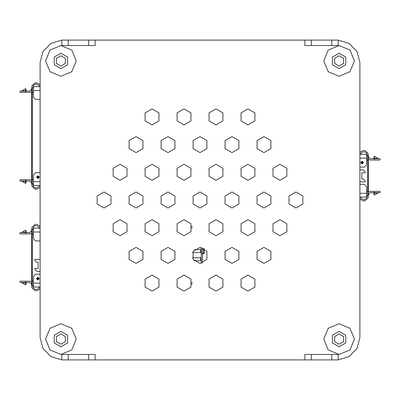 <?xml version="1.0" encoding="UTF-8"?>
<svg xmlns="http://www.w3.org/2000/svg" width="400" height="400" viewBox="0 0 400 400"><rect width="100%" height="100%" fill="white"/><g stroke="black" fill="none" stroke-linecap="round" stroke-linejoin="round"><path stroke-width="0.6" d="M368.36 165.465L368.36 165.785M368.36 185.93L368.36 185.61M368.36 183.05L368.36 182.73M368.36 168.345L368.36 168.66M374.245 192.645L370.29 192.645L368.36 194.645L368.36 191.365L368.36 192.015L370.29 191.365L380 191.365L380 192.645L374.245 192.645L374.245 191.365M368.36 189.13L368.36 190.725M311.28 354.45L311.28 359.885L304.885 359.885L304.885 354.45L338.14 354.45L338.14 359.875L331.745 359.885L338.14 359.875L349.06 356.67L356.995 348.51L359.885 337.5L359.885 198.43L361 199.755L363.45 200.895L364.92 200.895L368.105 197.945L368.36 195.205L367.72 195.845L367.72 191.365L368.36 191.365L368.36 159.38L370.29 160.03L380 160.03L380 158.75L380 160.03M380 158.75L370.29 158.75L368.38 156.98L368.36 156.19L368.36 160.03L367.72 160.03L367.72 155.55L366.57 155.55L366.985 155.55L366.83 153.55L364.92 151.78L363.45 151.78L361.98 152.465L360.46 154.275M368.36 162.265L368.36 160.67M359.885 167.075L364.33 167.075L366.57 164.835L366.57 154.275L359.885 154.275M359.885 184.32L364.33 184.32L366.57 186.56L366.57 197.12L359.885 197.12M31.64 275.785L31.64 275.465M31.64 239.33L31.64 239.65M31.64 242.21L31.64 242.53M31.64 272.91L31.64 272.59M25.755 232.615L29.71 232.615L31.64 230.62L31.64 233.895L31.64 233.245L29.71 233.895L20 233.895L20 232.615L25.755 232.615L25.755 233.895M31.64 236.135L31.64 234.535M31.64 230.06L32.28 229.42L32.28 233.895L31.64 233.895L31.64 281.87L29.71 281.22L20 281.22L20 282.5L20 281.22M20 282.5L29.71 282.5L31.62 284.275L31.64 285.06L31.64 281.22L32.28 281.22L32.28 285.7L33.43 285.7L33.015 285.7L33.17 287.7L35.08 289.47L36.55 289.47L38.02 288.785L39.54 286.98L35.67 286.98M31.64 278.985L31.64 280.585M40.115 274.175L35.67 274.175L33.43 276.415L33.43 286.98L40.115 286.98M40.115 240.94L35.67 240.94L33.43 238.705L33.43 228.14L40.115 228.14M31.64 174.26L31.64 173.94M31.64 97.835L31.64 98.15M31.64 100.71L31.64 101.03M31.64 171.38L31.64 171.06M25.755 91.115L29.71 91.115L31.64 89.12L31.64 92.395L31.64 91.75L29.71 92.395L20 92.395L20 91.115L25.755 91.115L25.755 92.395M31.64 94.635L31.64 93.035M68.255 45.55L68.255 40.115L95.115 40.115L95.115 45.55L61.86 45.55L61.86 40.125L68.255 40.115L61.86 40.125L50.94 43.33L43.005 51.49L40.115 62.5L40.115 85.335L39 84.01L36.55 82.865L35.08 82.865L31.895 85.82L31.64 88.56L32.28 87.92L32.28 92.395L31.64 92.395L31.64 180.345L29.71 179.695L20 179.695L20 180.975L20 179.695M20 180.975L29.71 180.975L31.62 182.745L31.64 183.53L31.64 179.695L32.28 179.695L32.28 184.17L33.43 184.17L33.015 184.17L33.17 186.175L35.08 187.945L36.55 187.945L38.02 187.26L39.54 185.45L35.67 185.45M31.64 177.455L31.64 179.055M40.115 172.65L35.67 172.65L33.43 174.885L33.43 185.45L40.115 185.45M40.115 99.44L35.67 99.44L33.43 97.205L33.43 86.64L40.115 86.64M201.28 252.57L192.52 252.57M194.455 249.63L201.28 249.63M201.28 260.695L194.02 260.695M192.365 257.75L201.28 257.75M201.28 263.28L201.28 253.72L204.155 253.72L204.155 248.56M95.115 40.115L337.5 40.115M32.28 285.7L31.64 285.06L31.895 287.8L35.08 290.75L36.55 290.75L39 289.61L40.115 288.285L40.115 337.5L43.005 348.51L50.94 356.67L61.86 359.875L61.86 354.45L95.115 354.45L95.115 359.885L88.72 359.885L88.72 354.45M68.255 354.45L68.255 359.885L62.5 359.885M37.695 177.125L37.24 177.125L37.905 176.46L38.575 177.125L37.905 177.79L37.24 177.125M38.12 177.125L38.575 177.125M339.1 323.75L328.25 328.25L323.75 339.1L328.25 349.955L339.1 354.45L349.955 349.955L354.45 339.1L349.955 328.25L339.1 323.75M60.9 323.75L50.045 328.25L45.55 339.1L50.045 349.955L60.9 354.45L71.75 349.955L76.25 339.1L71.75 328.25L60.9 323.75M339.1 45.55L328.25 50.045L323.75 60.9L328.25 71.75L339.1 76.25L349.955 71.75L354.45 60.9L349.955 50.045L339.1 45.55M60.9 45.55L50.045 50.045L45.55 60.9L50.045 71.75L60.9 76.25L71.75 71.75L76.25 60.9L71.75 50.045L60.9 45.55M60.9 55.785L56.47 58.34L56.47 63.455L60.9 66.015L65.33 63.455L65.33 58.34L60.9 55.785M339.1 55.785L334.67 58.34L334.67 63.455L339.1 66.015L343.53 63.455L343.53 58.34L339.1 55.785M339.1 333.985L334.67 336.545L334.67 341.66L339.1 344.215L343.53 341.66L343.53 336.545L339.1 333.985M60.9 333.985L56.47 336.545L56.47 341.66L60.9 344.215L65.33 341.66L65.33 336.545L60.9 333.985M152.035 291.075L145.11 287.075L145.11 279.08L152.035 275.085L158.955 279.08L158.955 287.075L152.035 291.075M184.01 291.075L177.09 287.075L177.09 279.08L184.01 275.085L190.935 279.08L190.935 287.075L184.01 291.075M215.99 291.075L209.065 287.075L209.065 279.08L215.99 275.085L222.91 279.08L222.91 287.075L215.99 291.075M247.965 291.075L241.045 287.075L241.045 279.08L247.965 275.085L254.89 279.08L254.89 287.075L247.965 291.075M263.955 263.38L257.03 259.385L257.03 251.39L263.955 247.39L270.88 251.39L270.88 259.385L263.955 263.38M279.945 235.685L273.02 231.69L273.02 223.695L279.945 219.7L286.865 223.695L286.865 231.69L279.945 235.685M295.93 207.995L289.01 203.995L289.01 196.005L295.93 192.005L302.855 196.005L302.855 203.995L295.93 207.995M279.945 180.3L273.02 176.305L273.02 168.31L279.945 164.315L286.865 168.31L286.865 176.305L279.945 180.3M263.955 152.61L257.03 148.61L257.03 140.615L263.955 136.62L270.88 140.615L270.88 148.61L263.955 152.61M247.965 124.915L241.045 120.92L241.045 112.925L247.965 108.925L254.89 112.925L254.89 120.92L247.965 124.915M215.99 124.915L209.065 120.92L209.065 112.925L215.99 108.925L222.91 112.925L222.91 120.92L215.99 124.915M184.01 124.915L177.09 120.92L177.09 112.925L184.01 108.925L190.935 112.925L190.935 120.92L184.01 124.915M152.035 124.915L145.11 120.92L145.11 112.925L152.035 108.925L158.955 112.925L158.955 120.92L152.035 124.915M136.045 152.61L129.12 148.61L129.12 140.615L136.045 136.62L142.97 140.615L142.97 148.61L136.045 152.61M120.055 180.3L113.135 176.305L113.135 168.31L120.055 164.315L126.98 168.31L126.98 176.305L120.055 180.3M104.07 207.995L97.145 203.995L97.145 196.005L104.07 192.005L110.99 196.005L110.99 203.995L104.07 207.995M120.055 235.685L113.135 231.69L113.135 223.695L120.055 219.7L126.98 223.695L126.98 231.69L120.055 235.685M136.045 263.38L129.12 259.385L129.12 251.39L136.045 247.39L142.97 251.39L142.97 259.385L136.045 263.38M215.99 219.7L209.065 223.695L209.065 231.69L215.99 235.685L222.91 231.69L222.91 223.695L215.99 219.7M231.975 247.39L225.055 251.39L225.055 259.385L231.975 263.38L238.9 259.385L238.9 251.39L231.975 247.39M247.965 219.7L241.045 223.695L241.045 231.69L247.965 235.685L254.89 231.69L254.89 223.695L247.965 219.7M184.01 219.7L177.09 223.695L177.09 231.69L184.01 235.685L190.935 231.69L190.935 223.695L184.01 219.7M200 136.62L193.075 140.615L193.075 148.61L200 152.61L206.925 148.61L206.925 140.615L200 136.62M231.975 192.005L225.055 196.005L225.055 203.995L231.975 207.995L238.9 203.995L238.9 196.005L231.975 192.005M263.955 192.005L257.03 196.005L257.03 203.995L263.955 207.995L270.88 203.995L270.88 196.005L263.955 192.005M247.965 164.315L241.045 168.31L241.045 176.305L247.965 180.3L254.89 176.305L254.89 168.31L247.965 164.315M184.01 164.315L177.09 168.31L177.09 176.305L184.01 180.3L190.935 176.305L190.935 168.31L184.01 164.315M152.035 219.7L145.11 223.695L145.11 231.69L152.035 235.685L158.955 231.69L158.955 223.695L152.035 219.7M136.045 192.005L129.12 196.005L129.12 203.995L136.045 207.995L142.97 203.995L142.97 196.005L136.045 192.005M168.025 192.005L161.1 196.005L161.1 203.995L168.025 207.995L174.945 203.995L174.945 196.005L168.025 192.005M168.025 136.62L161.1 140.615L161.1 148.61L168.025 152.61L174.945 148.61L174.945 140.615L168.025 136.62M152.035 164.315L145.11 168.31L145.11 176.305L152.035 180.3L158.955 176.305L158.955 168.31L152.035 164.315M215.99 164.315L209.065 168.31L209.065 176.305L215.99 180.3L222.91 176.305L222.91 168.31L215.99 164.315M231.975 136.62L225.055 140.615L225.055 148.61L231.975 152.61L238.9 148.61L238.9 140.615L231.975 136.62M168.025 247.39L161.1 251.39L161.1 259.385L168.025 263.38L174.945 259.385L174.945 251.39L168.025 247.39M200 247.39L193.075 251.39L193.075 259.385L200 263.38L206.925 259.385L206.925 251.39L200 247.39M200 192.005L193.075 196.005L193.075 203.995L200 207.995L206.925 203.995L206.925 196.005L200 192.005M339.1 331.425L332.455 335.265L332.455 342.94L339.1 346.775L345.745 342.94L345.745 335.265L339.1 331.425M60.9 331.425L54.255 335.265L54.255 342.94L60.9 346.775L67.545 342.94L67.545 335.265L60.9 331.425M339.1 53.225L332.455 57.06L332.455 64.735L339.1 68.575L345.745 64.735L345.745 57.06L339.1 53.225M60.9 53.225L54.255 57.06L54.255 64.735L60.9 68.575L67.545 64.735L67.545 57.06L60.9 53.225M367.72 155.55L368.36 156.19L368.105 153.45L364.92 150.5L363.45 150.5L361 151.64L359.885 152.965L359.885 62.5L356.995 51.49L349.06 43.33L338.14 40.125L338.14 45.55L304.885 45.55L304.885 40.115M26.19 181.295L25.755 182.07L25.565 180.975L21.54 181.015M21.54 91.08L23.985 91.115M362.76 162.595L362.095 163.265L361.425 162.595L362.095 161.93L362.76 162.595M363.025 162.595L362.095 163.53L361.16 162.595L362.095 161.665L363.025 162.595M363.475 162.595L362.095 163.98L360.71 162.595L362.095 161.215L363.475 162.595M37.24 278.655L37.905 277.985L38.575 278.655L37.905 279.32L37.24 278.655M36.975 278.655L37.905 277.72L38.84 278.655L37.905 279.585L36.975 278.655M36.525 278.655L37.905 277.27L39.29 278.655L37.905 280.035L36.525 278.655M36.55 177.4L37.635 175.77L39.265 176.85L38.18 178.48L36.55 177.4M366.57 191.365L367.72 191.365L367.72 160.03L366.57 160.03M367.72 195.845L366.57 195.845M373.98 158.75L374.465 156.3L378.235 158.61L374.295 158.235L374.415 158.75L378.735 158.75L376.015 158.75M374.245 157.655L373.81 158.43M373.795 158.385L373.795 157.535M373.795 157.715L373.795 158.02M374.83 160.03L376.325 160.03M378.7 160.03L377.905 160.03M374.465 195.095L373.795 193.01L373.795 194.005L374.465 195.095L378.175 192.79M378.735 192.645L374.43 192.645L374.295 193.16L378.735 192.645L376.015 192.645M373.98 192.645L374.245 193.74M373.795 193.195L373.795 193.91M374.83 191.365L376.325 191.365M378.7 191.365L377.905 191.365M380 192.645L380 191.365M364.33 197.12L360.46 197.12L361.98 198.93L363.45 199.615L364.92 199.615L366.83 197.845L366.985 195.845M359.885 169.9L363.26 169.9L365.205 171.845L365.205 172.845L361.8 172.845L361.8 178.89L363.26 178.89L365.205 180.84L365.205 181.835L359.885 181.835M35.67 228.14L39.54 228.14L38.02 226.33L36.55 225.645L35.08 225.645L33.17 227.415L33.015 229.42L33.43 229.42L32.28 229.42M33.43 233.895L32.28 233.895L32.28 281.22L33.43 281.22M26.02 282.5L25.535 284.95L21.765 282.645L25.705 283.015L25.585 282.5L21.265 282.5L23.985 282.5M25.755 283.595L26.19 282.82M26.205 282.865L26.205 283.715M26.205 283.535L26.205 283.245M25.17 281.22L23.675 281.22M21.3 281.22L22.095 281.22M25.535 230.165L26.205 232.25L26.205 231.255L25.535 230.165L21.825 232.47M25.585 232.61L25.705 232.105L21.265 232.615L23.985 232.615M26.02 232.615L25.755 231.525M26.205 232.065L26.205 231.35M25.17 233.895L23.675 233.895M21.3 233.895L22.095 233.895M25.565 232.615L21.265 232.615M20 232.615L20 233.895M32.28 184.17L31.64 183.53L31.895 186.27L35.08 189.225L36.55 189.225L39 188.08L40.115 186.755L40.115 226.835L39 225.51L36.55 224.365L35.08 224.365L31.895 227.32L31.685 230.01M40.115 271.35L36.74 271.35L34.795 269.405L34.795 268.405L38.2 268.405L38.2 262.36L36.74 262.36L34.795 260.41L34.795 259.415L40.115 259.415M33.43 92.395L32.28 92.395L32.28 179.695L33.43 179.695M32.28 87.92L33.43 87.92M25.755 182.07L25.535 183.425L21.765 181.115L25.705 181.485L26.02 180.975M24.66 181.39L23.985 180.975L21.765 181.115M26.205 181.34L26.205 182.185M26.205 182.005L26.205 181.715M21.405 179.695L22.1 179.695M25.585 180.98L21.265 180.975M25.535 88.665L26.205 90.75L26.205 89.755L25.535 88.665L21.825 90.97M26.02 91.115L25.705 90.605L21.265 91.115L25.565 91.115L25.755 90.025M26.205 90.565L26.205 89.85M24.275 92.395L25.5 92.395M21.295 92.395L22.1 92.395M20 91.115L20 92.395M39.54 86.64L38.02 84.83L36.55 84.145L35.08 84.145L33.17 85.92L33.015 87.92M203.835 248.375L203.835 253.72M191.88 226.27L191.99 228.205M202.56 249.63L203.835 249.63M203.835 252.57L202.56 252.57M191.95 282.12L191.88 284.505M201.28 253.72L201.28 247.495M202.56 247.81L202.56 262.96M40.115 337.5L40.115 62.5M304.885 359.885L95.115 359.885M359.885 62.5L359.885 337.5M311.28 359.885L331.745 359.885L331.745 354.45M68.255 359.885L88.72 359.885M378.235 158.61L378.735 158.75M374.245 158.75L374.245 160.03M362.305 162.595L361.88 162.595L362.305 162.595M359.885 158.11L366.57 158.11M359.885 193.285L366.57 193.285M21.765 282.645L21.265 282.5M25.755 282.5L25.755 281.22M37.695 278.655L38.12 278.655L37.695 278.655M40.115 283.14L33.43 283.14M40.115 231.975L33.43 231.975M25.755 180.975L25.755 179.695M36.995 177.31L37.905 176.195L38.82 176.94L37.905 178.055L36.995 177.31M40.115 181.615L33.43 181.615M40.115 90.48L33.43 90.48M200.585 249.63L200.585 252.57M200.585 257.75L200.585 260.695M88.72 45.55L88.72 40.115M331.745 45.55L331.745 40.115M311.28 40.115L311.28 45.55M373.795 157.39L374.465 156.3M26.205 283.86L25.535 284.95M26.205 182.335L25.535 183.425M24.54 179.695L23.4 179.695M23.53 92.395L24.25 92.395M25.24 92.395L25.565 92.395"/></g></svg>

